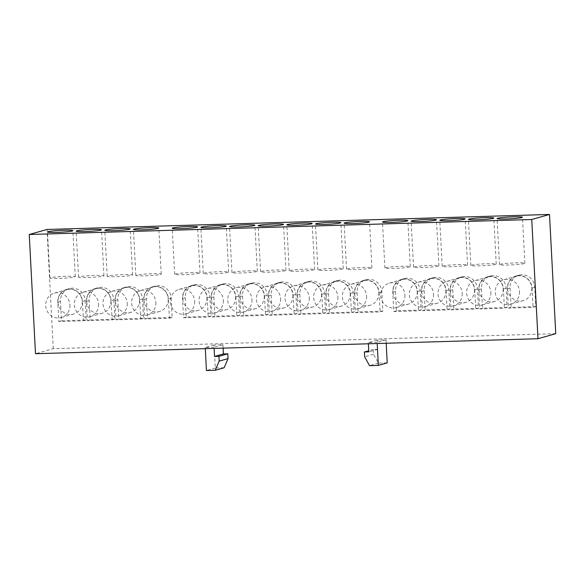 <?xml version="1.0" encoding="UTF-8"?>
<svg xmlns="http://www.w3.org/2000/svg" width="585" height="585" viewBox="0 0 585 585"><rect width="100%" height="100%" fill="white"/><g stroke="black" fill="none" stroke-linecap="round" stroke-linejoin="round"><path stroke-width="0.44" stroke-dasharray="2.92 2.19" d="M531.823 288.061A12.709 12.095 74.1 0 1 523.18 300.646A12.709 12.095 74.1 0 1 507.583 288.785A12.709 12.095 74.1 0 1 516.226 276.2A12.709 12.095 74.1 0 1 531.823 288.061M519.531 291.557A12.709 12.095 74.1 0 1 510.88 304.142A12.709 12.095 74.1 0 1 495.283 292.281A12.709 12.095 74.1 0 1 503.934 279.696A12.709 12.095 74.1 0 1 519.531 291.557M503.173 288.917A12.709 12.095 74.1 0 1 494.53 301.502A12.709 12.095 74.1 0 1 478.932 289.641A12.709 12.095 74.1 0 1 487.576 277.056A12.709 12.095 74.1 0 1 503.173 288.917M490.881 292.412A12.709 12.095 74.1 0 1 482.23 304.997A12.709 12.095 74.1 0 1 466.633 293.136A12.709 12.095 74.1 0 1 475.283 280.551A12.709 12.095 74.1 0 1 490.881 292.412M474.523 289.772A12.709 12.095 74.1 0 1 465.872 302.357A12.709 12.095 74.1 0 1 450.282 290.496A12.709 12.095 74.1 0 1 458.925 277.912A12.709 12.095 74.1 0 1 474.523 289.772M462.223 293.268A12.709 12.095 74.1 0 1 453.58 305.853A12.709 12.095 74.1 0 1 437.982 293.992A12.709 12.095 74.1 0 1 446.633 281.407A12.709 12.095 74.1 0 1 462.223 293.268M445.872 290.628A12.709 12.095 74.1 0 1 437.222 303.213A12.709 12.095 74.1 0 1 421.631 291.352A12.709 12.095 74.1 0 1 430.275 278.767A12.709 12.095 74.1 0 1 445.872 290.628M433.573 294.123A12.709 12.095 74.1 0 1 424.929 306.708A12.709 12.095 74.1 0 1 409.332 294.847A12.709 12.095 74.1 0 1 417.983 282.262A12.709 12.095 74.1 0 1 433.573 294.123M524.299 263.572A12.709 0.914 177 0 1 510.303 264.939A12.709 0.914 177 0 1 499.488 264.603A12.709 0.914 177 0 1 500.058 264.296A12.709 0.914 177 0 1 514.054 262.936A12.709 0.914 177 0 1 524.869 263.272A12.709 0.914 177 0 1 524.299 263.572M495.649 264.427A12.709 0.914 177 0 1 481.652 265.795A12.709 0.914 177 0 1 470.837 265.458A12.709 0.914 177 0 1 471.408 265.151A12.709 0.914 177 0 1 485.404 263.791A12.709 0.914 177 0 1 496.219 264.127A12.709 0.914 177 0 1 495.649 264.427M466.998 265.283A12.709 0.914 177 0 1 453.002 266.643A12.709 0.914 177 0 1 442.187 266.314A12.709 0.914 177 0 1 442.757 266.007A12.709 0.914 177 0 1 456.753 264.647A12.709 0.914 177 0 1 467.569 264.983A12.709 0.914 177 0 1 466.998 265.283M438.348 266.138A12.709 0.914 177 0 1 424.352 267.499A12.709 0.914 177 0 1 413.536 267.162A12.709 0.914 177 0 1 414.107 266.862A12.709 0.914 177 0 1 428.103 265.502A12.709 0.914 177 0 1 438.918 265.839A12.709 0.914 177 0 1 438.348 266.138M417.222 291.484A12.709 12.095 74.1 0 1 408.571 304.068A12.709 12.095 74.1 0 1 392.981 292.207A12.709 12.095 74.1 0 1 401.624 279.623A12.709 12.095 74.1 0 1 417.222 291.484M404.922 294.979A12.709 12.095 74.1 0 1 396.279 307.564A12.709 12.095 74.1 0 1 380.681 295.703A12.709 12.095 74.1 0 1 389.332 283.118A12.709 12.095 74.1 0 1 404.922 294.979M409.697 266.994A12.709 0.914 177 0 1 395.701 268.354A12.709 0.914 177 0 1 384.886 268.018A12.709 0.914 177 0 1 385.457 267.718A12.709 0.914 177 0 1 399.453 266.358A12.709 0.914 177 0 1 410.268 266.687A12.709 0.914 177 0 1 409.697 266.994M378.875 292.624A12.709 12.095 74.1 0 1 370.225 305.209A12.709 12.095 74.1 0 1 354.627 293.348A12.709 12.095 74.1 0 1 363.278 280.763A12.709 12.095 74.1 0 1 378.875 292.624M366.576 296.12A12.709 12.095 74.1 0 1 357.932 308.704A12.709 12.095 74.1 0 1 342.335 296.844A12.709 12.095 74.1 0 1 350.978 284.259A12.709 12.095 74.1 0 1 366.576 296.12M350.225 293.48A12.709 12.095 74.1 0 1 341.574 306.065A12.709 12.095 74.1 0 1 325.977 294.204A12.709 12.095 74.1 0 1 334.627 281.619A12.709 12.095 74.1 0 1 350.225 293.48M337.925 296.975A12.709 12.095 74.1 0 1 329.282 309.56A12.709 12.095 74.1 0 1 313.684 297.699A12.709 12.095 74.1 0 1 322.328 285.114A12.709 12.095 74.1 0 1 337.925 296.975M321.567 294.335A12.709 12.095 74.1 0 1 312.924 306.92A12.709 12.095 74.1 0 1 297.326 295.059A12.709 12.095 74.1 0 1 305.977 282.475A12.709 12.095 74.1 0 1 321.567 294.335M309.275 297.831A12.709 12.095 74.1 0 1 300.631 310.416A12.709 12.095 74.1 0 1 285.034 298.555A12.709 12.095 74.1 0 1 293.677 285.97A12.709 12.095 74.1 0 1 309.275 297.831M292.917 295.191A12.709 12.095 74.1 0 1 284.273 307.776A12.709 12.095 74.1 0 1 268.676 295.915A12.709 12.095 74.1 0 1 277.327 283.33A12.709 12.095 74.1 0 1 292.917 295.191M280.624 298.686A12.709 12.095 74.1 0 1 271.981 311.271A12.709 12.095 74.1 0 1 256.384 299.41A12.709 12.095 74.1 0 1 265.027 286.825A12.709 12.095 74.1 0 1 280.624 298.686M264.266 296.047A12.709 12.095 74.1 0 1 255.623 308.631A12.709 12.095 74.1 0 1 240.025 296.77A12.709 12.095 74.1 0 1 248.676 284.186A12.709 12.095 74.1 0 1 264.266 296.047M251.974 299.542A12.709 12.095 74.1 0 1 243.323 312.127A12.709 12.095 74.1 0 1 227.733 300.266A12.709 12.095 74.1 0 1 236.377 287.681A12.709 12.095 74.1 0 1 251.974 299.542M235.616 296.902A12.709 12.095 74.1 0 1 226.973 309.487A12.709 12.095 74.1 0 1 211.375 297.626A12.709 12.095 74.1 0 1 220.018 285.041A12.709 12.095 74.1 0 1 235.616 296.902M223.324 300.397A12.709 12.095 74.1 0 1 214.673 312.982A12.709 12.095 74.1 0 1 199.083 301.121A12.709 12.095 74.1 0 1 207.726 288.537A12.709 12.095 74.1 0 1 223.324 300.397M371.351 268.135A12.709 0.914 177 0 1 357.355 269.502A12.709 0.914 177 0 1 346.539 269.166A12.709 0.914 177 0 1 347.11 268.859A12.709 0.914 177 0 1 361.106 267.499A12.709 0.914 177 0 1 371.921 267.835A12.709 0.914 177 0 1 371.351 268.135M342.7 268.99A12.709 0.914 177 0 1 328.704 270.358A12.709 0.914 177 0 1 317.889 270.021A12.709 0.914 177 0 1 318.459 269.714A12.709 0.914 177 0 1 332.455 268.354A12.709 0.914 177 0 1 343.271 268.69A12.709 0.914 177 0 1 342.7 268.99M314.05 269.846A12.709 0.914 177 0 1 300.046 271.213A12.709 0.914 177 0 1 289.239 270.877A12.709 0.914 177 0 1 289.802 270.57A12.709 0.914 177 0 1 303.805 269.21A12.709 0.914 177 0 1 314.62 269.546A12.709 0.914 177 0 1 314.05 269.846M285.4 270.701A12.709 0.914 177 0 1 271.396 272.069A12.709 0.914 177 0 1 260.588 271.733A12.709 0.914 177 0 1 261.151 271.425A12.709 0.914 177 0 1 275.155 270.065A12.709 0.914 177 0 1 285.963 270.402A12.709 0.914 177 0 1 285.4 270.701M256.749 271.557A12.709 0.914 177 0 1 242.746 272.917A12.709 0.914 177 0 1 231.938 272.581A12.709 0.914 177 0 1 232.501 272.281A12.709 0.914 177 0 1 246.504 270.921A12.709 0.914 177 0 1 257.312 271.257A12.709 0.914 177 0 1 256.749 271.557M228.099 272.413A12.709 0.914 177 0 1 214.095 273.773A12.709 0.914 177 0 1 203.28 273.436A12.709 0.914 177 0 1 203.851 273.136A12.709 0.914 177 0 1 217.847 271.776A12.709 0.914 177 0 1 228.662 272.113A12.709 0.914 177 0 1 228.099 272.413M206.966 297.758A12.709 12.095 74.1 0 1 198.322 310.342A12.709 12.095 74.1 0 1 182.725 298.482A12.709 12.095 74.1 0 1 191.368 285.897A12.709 12.095 74.1 0 1 206.966 297.758M194.673 301.253A12.709 12.095 74.1 0 1 186.023 313.838A12.709 12.095 74.1 0 1 170.425 301.977A12.709 12.095 74.1 0 1 179.076 289.392A12.709 12.095 74.1 0 1 194.673 301.253M199.441 273.268A12.709 0.914 177 0 1 185.445 274.628A12.709 0.914 177 0 1 174.63 274.292A12.709 0.914 177 0 1 175.2 273.992A12.709 0.914 177 0 1 189.196 272.625A12.709 0.914 177 0 1 200.011 272.961A12.709 0.914 177 0 1 199.441 273.268M110.879 300.624A12.709 12.095 74.1 0 1 102.229 313.209A12.709 12.095 74.1 0 1 86.631 301.348A12.709 12.095 74.1 0 1 95.282 288.763A12.709 12.095 74.1 0 1 110.879 300.624M98.58 304.12A12.709 12.095 74.1 0 1 89.936 316.704A12.709 12.095 74.1 0 1 74.339 304.844A12.709 12.095 74.1 0 1 82.982 292.259A12.709 12.095 74.1 0 1 98.58 304.12M82.229 301.48A12.709 12.095 74.1 0 1 73.578 314.065A12.709 12.095 74.1 0 1 57.981 302.204A12.709 12.095 74.1 0 1 66.632 289.619A12.709 12.095 74.1 0 1 82.229 301.48M69.929 304.975A12.709 12.095 74.1 0 1 61.286 317.56A12.709 12.095 74.1 0 1 45.688 305.699A12.709 12.095 74.1 0 1 54.332 293.114A12.709 12.095 74.1 0 1 69.929 304.975M50.456 277.714A12.709 0.914 -3 0 0 49.893 278.014A12.709 0.914 -3 0 0 60.708 278.35A12.709 0.914 -3 0 0 74.704 276.99A12.709 0.914 -3 0 0 75.275 276.683A12.709 0.914 -3 0 0 64.46 276.347A12.709 0.914 -3 0 0 50.456 277.714M79.114 276.859A12.709 0.914 -3 0 0 78.544 277.158A12.709 0.914 -3 0 0 89.359 277.495A12.709 0.914 -3 0 0 103.355 276.135A12.709 0.914 -3 0 0 103.925 275.827A12.709 0.914 -3 0 0 93.11 275.498A12.709 0.914 -3 0 0 79.114 276.859M168.18 298.913A12.709 12.095 74.1 0 1 159.529 311.498A12.709 12.095 74.1 0 1 143.932 299.637A12.709 12.095 74.1 0 1 152.583 287.052A12.709 12.095 74.1 0 1 168.18 298.913M155.881 302.408A12.709 12.095 74.1 0 1 147.237 314.993A12.709 12.095 74.1 0 1 131.64 303.132A12.709 12.095 74.1 0 1 140.283 290.548A12.709 12.095 74.1 0 1 155.881 302.408M139.53 299.769A12.709 12.095 74.1 0 1 130.879 312.353A12.709 12.095 74.1 0 1 115.282 300.493A12.709 12.095 74.1 0 1 123.932 287.908A12.709 12.095 74.1 0 1 139.53 299.769M127.23 303.264A12.709 12.095 74.1 0 1 118.587 315.849A12.709 12.095 74.1 0 1 102.989 303.988A12.709 12.095 74.1 0 1 111.633 291.403A12.709 12.095 74.1 0 1 127.23 303.264M136.415 275.147A12.709 0.914 -3 0 0 135.844 275.455A12.709 0.914 -3 0 0 146.659 275.791A12.709 0.914 -3 0 0 160.656 274.423A12.709 0.914 -3 0 0 161.226 274.124A12.709 0.914 -3 0 0 150.411 273.787A12.709 0.914 -3 0 0 136.415 275.147M107.764 276.003A12.709 0.914 -3 0 0 107.194 276.303A12.709 0.914 -3 0 0 118.009 276.639A12.709 0.914 -3 0 0 132.005 275.279A12.709 0.914 -3 0 0 132.576 274.979A12.709 0.914 -3 0 0 121.76 274.643A12.709 0.914 -3 0 0 107.764 276.003M555.75 333.677L53.257 348.667L35.495 353.72M387.226 362.883L378.407 363.146L373.522 354.247L373.274 349.472L377.683 349.34L377.201 340.134L386.02 339.87L377.135 342.393L377.193 343.519M377.201 340.134L368.323 342.656L377.135 342.393M224.135 367.746L215.317 368.009L214.11 344.996L222.929 344.733L214.044 347.263L214.103 348.389M214.11 344.996L205.233 347.519L214.044 347.263M53.257 348.667L47.012 229.459M535.787 306.613L511.107 307.344L510.091 288.017A12.936 12.314 74.1 0 1 518.895 275.199A12.936 12.314 74.1 0 1 534.778 287.279L535.787 306.613L533.059 307.388L508.372 308.127L507.363 288.793A12.936 12.314 74.1 0 1 516.167 275.981A12.936 12.314 74.1 0 1 532.043 288.054L533.059 307.388M507.136 307.469L482.457 308.2L481.44 288.873A12.936 12.314 74.1 0 1 490.245 276.054A12.936 12.314 74.1 0 1 506.127 288.134L507.136 307.469L504.409 308.244L479.722 308.982L478.713 289.648A12.936 12.314 74.1 0 1 487.517 276.837A12.936 12.314 74.1 0 1 503.392 288.91L504.409 308.244M478.486 308.317L453.806 309.055L452.79 289.729A12.936 12.314 74.1 0 1 461.594 276.91A12.936 12.314 74.1 0 1 477.477 288.99L478.486 308.317L475.759 309.099L451.072 309.831L450.055 290.504A12.936 12.314 74.1 0 1 458.859 277.685A12.936 12.314 74.1 0 1 474.742 289.765L475.759 309.099M449.836 309.173L425.156 309.911L424.14 290.577A12.936 12.314 74.1 0 1 432.944 277.765A12.936 12.314 74.1 0 1 448.827 289.846L449.836 309.173L447.108 309.955L422.421 310.686L421.405 291.359A12.936 12.314 74.1 0 1 430.209 278.54A12.936 12.314 74.1 0 1 446.092 290.621L447.108 309.955M421.185 310.028L396.506 310.767L395.489 291.432A12.936 12.314 74.1 0 1 404.293 278.621A12.936 12.314 74.1 0 1 420.176 290.701L421.185 310.028L418.45 310.81L393.771 311.542L392.754 292.215A12.936 12.314 74.1 0 1 401.559 279.396A12.936 12.314 74.1 0 1 417.441 291.476L418.45 310.81M382.839 311.176L358.152 311.915L357.142 292.58A12.936 12.314 74.1 0 1 365.947 279.769A12.936 12.314 74.1 0 1 381.822 291.842L382.839 311.176L380.104 311.951L355.424 312.69L354.408 293.356A12.936 12.314 74.1 0 1 363.212 280.544A12.936 12.314 74.1 0 1 379.095 292.617L380.104 311.951M354.188 312.032L329.501 312.763L328.492 293.436A12.936 12.314 74.1 0 1 337.296 280.617A12.936 12.314 74.1 0 1 353.172 292.697L354.188 312.032L351.453 312.807L326.774 313.545L325.757 294.211A12.936 12.314 74.1 0 1 334.561 281.4A12.936 12.314 74.1 0 1 350.444 293.473L351.453 312.807M325.538 312.887L300.851 313.618L299.842 294.292A12.936 12.314 74.1 0 1 308.646 281.473A12.936 12.314 74.1 0 1 324.521 293.553L325.538 312.887L322.803 313.662L298.123 314.401L297.107 295.067A12.936 12.314 74.1 0 1 305.911 282.255A12.936 12.314 74.1 0 1 321.794 294.328L322.803 313.662M296.887 313.743L272.2 314.474L271.191 295.147A12.936 12.314 74.1 0 1 279.996 282.328A12.936 12.314 74.1 0 1 295.871 294.409L296.887 313.743L294.153 314.518L269.473 315.249L268.457 295.922A12.936 12.314 74.1 0 1 277.261 283.103A12.936 12.314 74.1 0 1 293.143 295.184L294.153 314.518M268.237 314.591L243.55 315.33L242.541 295.995A12.936 12.314 74.1 0 1 251.345 283.184A12.936 12.314 74.1 0 1 267.221 295.264L268.237 314.591L265.502 315.373L240.815 316.105L239.806 296.778A12.936 12.314 74.1 0 1 248.61 283.959A12.936 12.314 74.1 0 1 264.486 296.039L265.502 315.373M239.587 315.447L214.9 316.185L213.883 296.851A12.936 12.314 74.1 0 1 222.688 284.039A12.936 12.314 74.1 0 1 238.57 296.12L239.587 315.447L236.852 316.229L212.165 316.96L211.156 297.633A12.936 12.314 74.1 0 1 219.96 284.815A12.936 12.314 74.1 0 1 235.835 296.895L236.852 316.229M210.936 316.302L186.249 317.041L185.233 297.707A12.936 12.314 74.1 0 1 194.037 284.895A12.936 12.314 74.1 0 1 209.92 296.975L210.936 316.302L208.202 317.077L183.514 317.816L182.505 298.489A12.936 12.314 74.1 0 1 191.31 285.67A12.936 12.314 74.1 0 1 207.185 297.75L208.202 317.077M113.826 299.842L114.843 319.169L90.156 319.907L89.147 300.573A12.936 12.314 74.1 0 1 97.951 287.761A12.936 12.314 74.1 0 1 113.826 299.842L111.099 300.617L112.108 319.951L87.428 320.682L86.412 301.355A12.936 12.314 74.1 0 1 95.216 288.537A12.936 12.314 74.1 0 1 111.099 300.617M85.176 300.697L86.192 320.024L61.505 320.763L60.496 301.429A12.936 12.314 74.1 0 1 69.301 288.617A12.936 12.314 74.1 0 1 85.176 300.697L82.448 301.472L83.458 320.799L58.778 321.538L57.761 302.211A12.936 12.314 74.1 0 1 66.566 289.392A12.936 12.314 74.1 0 1 82.448 301.472M171.134 298.131L172.144 317.458L147.464 318.196L146.447 298.869A12.936 12.314 74.1 0 1 155.252 286.05A12.936 12.314 74.1 0 1 171.134 298.131L168.4 298.906L169.409 318.24L144.729 318.971L143.713 299.644A12.936 12.314 74.1 0 1 152.517 286.825A12.936 12.314 74.1 0 1 168.4 298.906M142.477 298.986L143.493 318.313L118.806 319.052L117.797 299.717A12.936 12.314 74.1 0 1 126.601 286.906A12.936 12.314 74.1 0 1 142.477 298.986L139.749 299.761L140.758 319.096L116.079 319.827L115.062 300.5A12.936 12.314 74.1 0 1 123.866 287.681A12.936 12.314 74.1 0 1 139.749 299.761M386.02 339.87L386.195 343.256M378.407 363.146L369.53 365.669M373.522 354.247L364.645 356.77M373.274 349.472L368.747 350.759M377.683 349.34L368.806 351.863M368.382 343.783L368.323 342.656M222.929 344.733L223.104 348.119M215.317 368.009L206.439 370.539M205.291 348.653L205.233 347.519M116.079 319.827L118.806 319.052M140.758 319.096L143.493 318.313M144.729 318.971L147.464 318.196M169.409 318.24L172.144 317.458M58.778 321.538L61.505 320.763M83.458 320.799L86.192 320.024M87.428 320.682L90.156 319.907M112.108 319.951L114.843 319.169M183.514 317.816L186.249 317.041M212.165 316.96L214.9 316.185M240.815 316.105L243.55 315.33M269.473 315.249L272.2 314.474M298.123 314.401L300.851 313.618M326.774 313.545L329.501 312.763M355.424 312.69L358.152 311.915M393.771 311.542L396.506 310.767M422.421 310.686L425.156 309.911M451.072 309.831L453.806 309.055M479.722 308.982L482.457 308.2M508.372 308.127L511.107 307.344M115.062 300.5L117.797 299.717M143.713 299.644L146.447 298.869M57.761 302.211L60.496 301.429M86.412 301.355L89.147 300.573M207.185 297.75L209.92 296.975M182.505 298.489L185.233 297.707M235.835 296.895L238.57 296.12M211.156 297.633L213.883 296.851M264.486 296.039L267.221 295.264M239.806 296.778L242.541 295.995M293.143 295.184L295.871 294.409M268.457 295.922L271.191 295.147M321.794 294.328L324.521 293.553M297.107 295.067L299.842 294.292M350.444 293.473L353.172 292.697M325.757 294.211L328.492 293.436M379.095 292.617L381.822 291.842M354.408 293.356L357.142 292.58M417.441 291.476L420.176 290.701M392.754 292.215L395.489 291.432M446.092 290.621L448.827 289.846M421.405 291.359L424.14 290.577M474.742 289.765L477.477 288.99M450.055 290.504L452.79 289.729M503.392 288.91L506.127 288.134M478.713 289.648L481.44 288.873M532.043 288.054L534.778 287.279M507.363 288.793L510.091 288.017M510.88 304.142L523.18 300.646M482.23 304.997L494.53 301.502M453.58 305.853L465.872 302.357M424.929 306.708L437.222 303.213M499.488 264.603L497.074 218.571M470.837 265.458L468.424 219.426M442.187 266.314L439.774 220.282M413.536 267.162L411.123 221.137M396.279 307.564L408.571 304.068M384.886 268.018L382.473 221.993M357.932 308.704L370.225 305.209M329.282 309.56L341.574 306.065M300.631 310.416L312.924 306.92M271.981 311.271L284.273 307.776M243.323 312.127L255.623 308.631M214.673 312.982L226.973 309.487M346.539 269.166L344.126 223.134M317.889 270.021L315.476 223.989M289.239 270.877L286.825 224.845M260.588 271.733L258.175 225.7M231.938 272.581L229.525 226.556M203.28 273.436L200.874 227.411M186.023 313.838L198.322 310.342M174.63 274.292L172.224 228.267M89.936 316.704L102.229 313.209M61.286 317.56L73.578 314.065M49.893 278.014L47.48 231.989M78.544 277.158L76.13 231.133M147.237 314.993L159.529 311.498M118.587 315.849L130.879 312.353M135.844 275.455L133.431 229.422M107.194 276.303L104.781 230.278M123.866 287.681L126.601 286.906M152.517 286.825L155.252 286.05M132.576 274.979L130.162 228.947M161.226 274.124L158.813 228.091M111.633 291.403L123.932 287.908M140.283 290.548L152.583 287.052M66.566 289.392L69.301 288.617M95.216 288.537L97.951 287.761M103.925 275.827L101.512 229.803M75.275 276.683L72.862 230.658M54.332 293.114L66.632 289.619M82.982 292.259L95.282 288.763M191.31 285.67L194.037 284.895M200.011 272.961L197.598 226.936M179.076 289.392L191.368 285.897M219.96 284.815L222.688 284.039M248.61 283.959L251.345 283.184M277.261 283.103L279.996 282.328M305.911 282.255L308.646 281.473M334.561 281.4L337.296 280.617M363.212 280.544L365.947 279.769M228.662 272.113L226.249 226.081M257.312 271.257L254.899 225.225M285.963 270.402L283.557 224.369M314.62 269.546L312.207 223.514M343.271 268.69L340.858 222.666M371.921 267.835L369.508 221.81M207.726 288.537L220.018 285.041M236.377 287.681L248.676 284.186M265.027 286.825L277.327 283.33M293.677 285.97L305.977 282.475M322.328 285.114L334.627 281.619M350.978 284.259L363.278 280.763M401.559 279.396L404.293 278.621M410.268 266.687L407.855 220.662M389.332 283.118L401.624 279.623M430.209 278.54L432.944 277.765M458.859 277.685L461.594 276.91M487.517 276.837L490.245 276.054M516.167 275.981L518.895 275.199M438.918 265.839L436.505 219.806M467.569 264.983L465.155 218.951M496.219 264.127L493.806 218.095M524.869 263.272L522.456 217.24M417.983 282.262L430.275 278.767M446.633 281.407L458.925 277.912M475.283 280.551L487.576 277.056M503.934 279.696L516.226 276.2"/><path stroke-width="0.88" d="M497.645 218.271A12.709 0.914 -3 0 0 497.074 218.571A12.709 0.914 -3 0 0 507.89 218.907A12.709 0.914 -3 0 0 521.886 217.547A12.709 0.914 -3 0 0 522.456 217.24A12.709 0.914 -3 0 0 511.641 216.911A12.709 0.914 -3 0 0 497.645 218.271M468.994 219.126A12.709 0.914 -3 0 0 468.424 219.426A12.709 0.914 -3 0 0 479.239 219.763A12.709 0.914 -3 0 0 493.235 218.402A12.709 0.914 -3 0 0 493.806 218.095A12.709 0.914 -3 0 0 482.991 217.759A12.709 0.914 -3 0 0 468.994 219.126M440.344 219.982A12.709 0.914 -3 0 0 439.774 220.282A12.709 0.914 -3 0 0 450.589 220.618A12.709 0.914 -3 0 0 464.585 219.258A12.709 0.914 -3 0 0 465.155 218.951A12.709 0.914 -3 0 0 454.34 218.614A12.709 0.914 -3 0 0 440.344 219.982M411.694 220.837A12.709 0.914 -3 0 0 411.123 221.137A12.709 0.914 -3 0 0 421.939 221.474A12.709 0.914 -3 0 0 435.935 220.114A12.709 0.914 -3 0 0 436.505 219.806A12.709 0.914 -3 0 0 425.69 219.47A12.709 0.914 -3 0 0 411.694 220.837M383.043 221.693A12.709 0.914 -3 0 0 382.473 221.993A12.709 0.914 -3 0 0 393.288 222.329A12.709 0.914 -3 0 0 407.284 220.969A12.709 0.914 -3 0 0 407.855 220.662A12.709 0.914 -3 0 0 397.039 220.326A12.709 0.914 -3 0 0 383.043 221.693M344.697 222.834A12.709 0.914 -3 0 0 344.126 223.134A12.709 0.914 -3 0 0 354.941 223.47A12.709 0.914 -3 0 0 368.938 222.11A12.709 0.914 -3 0 0 369.508 221.81A12.709 0.914 -3 0 0 358.693 221.474A12.709 0.914 -3 0 0 344.697 222.834M316.046 223.689A12.709 0.914 -3 0 0 315.476 223.989A12.709 0.914 -3 0 0 326.291 224.326A12.709 0.914 -3 0 0 340.287 222.965A12.709 0.914 -3 0 0 340.858 222.666A12.709 0.914 -3 0 0 330.042 222.329A12.709 0.914 -3 0 0 316.046 223.689M287.396 224.545A12.709 0.914 -3 0 0 286.825 224.845A12.709 0.914 -3 0 0 297.641 225.181A12.709 0.914 -3 0 0 311.637 223.821A12.709 0.914 -3 0 0 312.207 223.514A12.709 0.914 -3 0 0 301.392 223.177A12.709 0.914 -3 0 0 287.396 224.545M258.738 225.4A12.709 0.914 -3 0 0 258.175 225.7A12.709 0.914 -3 0 0 268.99 226.037A12.709 0.914 -3 0 0 282.986 224.677A12.709 0.914 -3 0 0 283.557 224.369A12.709 0.914 -3 0 0 272.742 224.033A12.709 0.914 -3 0 0 258.738 225.4M230.088 226.256A12.709 0.914 -3 0 0 229.525 226.556A12.709 0.914 -3 0 0 240.333 226.892A12.709 0.914 -3 0 0 254.336 225.532A12.709 0.914 -3 0 0 254.899 225.225A12.709 0.914 -3 0 0 244.091 224.889A12.709 0.914 -3 0 0 230.088 226.256M201.437 227.112A12.709 0.914 -3 0 0 200.874 227.411A12.709 0.914 -3 0 0 211.682 227.748A12.709 0.914 -3 0 0 225.686 226.388A12.709 0.914 -3 0 0 226.249 226.081A12.709 0.914 -3 0 0 215.441 225.744A12.709 0.914 -3 0 0 201.437 227.112M172.787 227.96A12.709 0.914 -3 0 0 172.224 228.267A12.709 0.914 -3 0 0 183.032 228.603A12.709 0.914 -3 0 0 197.035 227.243A12.709 0.914 -3 0 0 197.598 226.936A12.709 0.914 -3 0 0 186.79 226.6A12.709 0.914 -3 0 0 172.787 227.96M48.05 231.682A12.709 0.914 -3 0 0 47.48 231.989A12.709 0.914 -3 0 0 58.295 232.325A12.709 0.914 -3 0 0 72.291 230.965A12.709 0.914 -3 0 0 72.862 230.658A12.709 0.914 -3 0 0 62.047 230.322A12.709 0.914 -3 0 0 48.05 231.682M76.701 230.834A12.709 0.914 -3 0 0 76.13 231.133A12.709 0.914 -3 0 0 86.946 231.47A12.709 0.914 -3 0 0 100.942 230.11A12.709 0.914 -3 0 0 101.512 229.803A12.709 0.914 -3 0 0 90.697 229.466A12.709 0.914 -3 0 0 76.701 230.834M134.002 229.123A12.709 0.914 -3 0 0 133.431 229.422A12.709 0.914 -3 0 0 144.246 229.759A12.709 0.914 -3 0 0 158.243 228.399A12.709 0.914 -3 0 0 158.813 228.091A12.709 0.914 -3 0 0 147.998 227.755A12.709 0.914 -3 0 0 134.002 229.123M105.351 229.978A12.709 0.914 -3 0 0 104.781 230.278A12.709 0.914 -3 0 0 115.596 230.614A12.709 0.914 -3 0 0 129.592 229.254A12.709 0.914 -3 0 0 130.162 228.947A12.709 0.914 -3 0 0 119.347 228.611A12.709 0.914 -3 0 0 105.351 229.978M537.988 338.722L35.495 353.72L29.25 234.505L531.743 219.514L537.988 338.722L555.75 333.677L549.505 214.461L531.743 219.514M549.505 214.461L47.012 229.459L29.25 234.505M377.193 343.519L378.341 365.406L369.53 365.669L364.645 356.77L364.396 351.995L368.806 351.863L368.382 343.783M386.195 343.256L387.226 362.883L378.341 365.406M368.747 350.759L364.396 351.995M214.103 348.389L214.527 356.462L218.936 356.331L219.185 361.106L215.251 370.276L206.439 370.539L205.291 348.653M223.104 348.119L223.411 353.94L214.527 356.462M223.411 353.94L227.814 353.808L218.936 356.331M227.814 353.808L228.07 358.583L219.185 361.106M228.07 358.583L224.135 367.746L215.251 370.276"/></g></svg>
